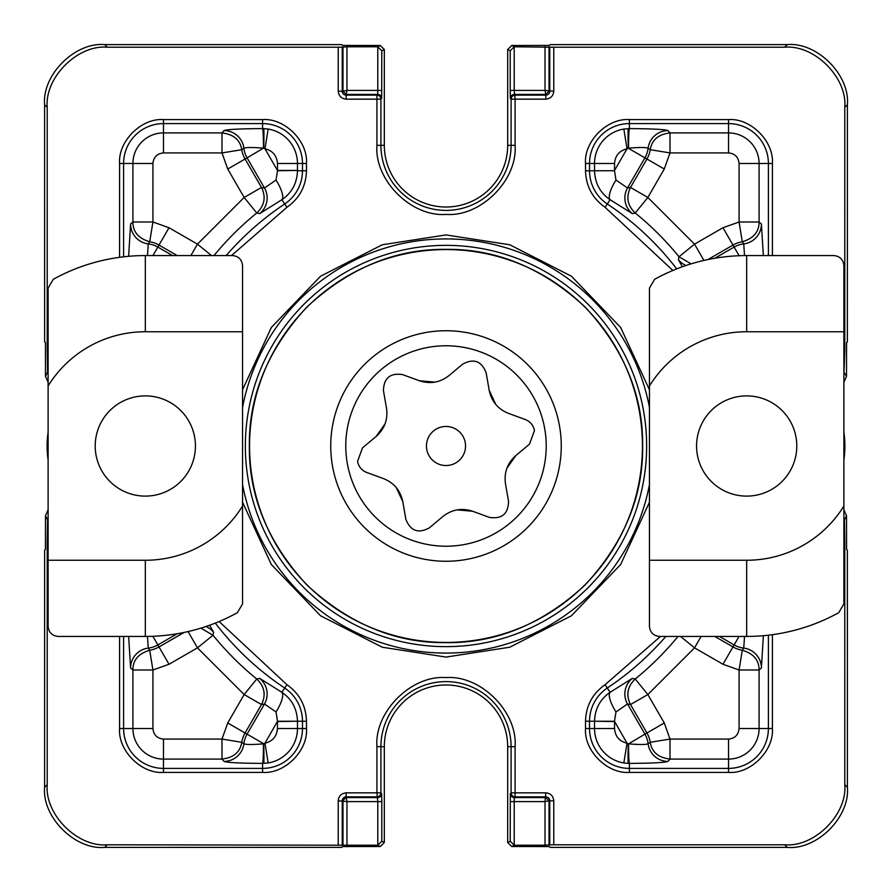 <?xml version="1.0" encoding="UTF-8"?>
<svg xmlns="http://www.w3.org/2000/svg" width="892" height="892" viewBox="0 0 892 892"><rect width="100%" height="100%" fill="white"/><g stroke="black" fill="none" stroke-linecap="round" stroke-linejoin="round"><path stroke-width="1.34" d="M843.888 347.122L844.78 350.79L844.78 107.352C847.467 77.604 814.396 44.533 784.648 47.22L553.776 47.22L553.776 91.207C553.285 95.99 550.632 98.644 545.826 99.157L515.085 99.157L515.085 145.329C517.717 180.106 480.799 217.046 446 214.415C411.212 217.046 374.283 180.117 376.915 145.329L376.915 99.157L346.174 99.157C341.38 98.666 338.737 96.013 338.224 91.207L338.224 47.22L107.352 47.22C77.604 44.533 44.533 77.604 47.22 107.352L47.22 350.79L48.112 347.122M649.454 502.229L620.609 564.603L571.415 615.792L509.745 647.224L446 657.081L382.267 647.235L320.585 615.792L271.38 564.591L242.546 502.229M242.546 389.771L271.391 327.397L320.585 276.208L382.255 244.776L446 234.919L509.733 244.765L571.415 276.208L620.62 327.409L649.454 389.771M446 642.641C496.398 643.255 542.749 624.054 585.052 585.052C624.054 542.737 643.255 496.387 642.641 446C643.255 395.602 624.054 349.251 585.052 306.948C542.737 267.946 496.387 248.745 446 249.359C395.602 248.745 349.251 267.946 306.948 306.948C267.946 349.263 248.745 395.613 249.359 446C248.745 496.398 267.946 542.749 306.948 585.052C349.263 624.054 395.613 643.255 446 642.641M107.352 47.22L104.732 44.6L337.789 44.6L341.803 44.633L342.606 45.436L380.304 45.492L384.318 49.506L384.318 145.329A61.682 61.682 0 0 0 446 207.011A61.682 61.682 0 0 0 507.682 145.329L507.682 49.506L510.202 50.766L514.216 46.785L549.762 47.187L549.762 91.207A3.936 3.936 0 0 1 545.826 95.143L515.085 95.143A4.014 4.003 135 0 0 511.083 99.157L511.083 145.329A65.083 65.083 0 0 1 446 210.4A65.083 65.083 0 0 1 380.917 145.329L380.917 99.157L376.915 99.157L376.915 95.143A4.014 4.003 45 0 1 380.917 99.157L381.665 98.421L381.798 50.766L377.784 46.785L346.977 46.785L346.977 90.404L342.238 91.207L342.238 47.187L346.977 46.785M338.224 844.78L338.224 800.793L346.977 801.596L346.977 845.215L107.352 844.78C77.604 847.467 44.533 814.396 47.22 784.648L47.22 541.21L48.112 544.878M338.224 800.793C338.715 796.01 341.368 793.356 346.174 792.843L376.915 792.843L376.915 746.671C374.283 711.894 411.212 674.954 446 677.586C480.777 674.954 517.728 711.883 515.085 746.671L515.085 792.843L545.826 792.843C550.62 793.334 553.263 795.987 553.776 800.793L553.776 844.78L784.648 844.78C814.396 847.467 847.467 814.396 844.78 784.648L844.78 541.21L843.888 544.878M672.869 270.454L605.066 207.301C592.489 198.37 585.977 186.194 585.52 170.773L585.52 163.481C583.847 141.382 607.307 117.911 629.406 119.595L728.519 119.595C750.618 117.922 774.089 141.371 772.405 163.481L772.405 255.569M119.595 257.32L119.595 163.481C117.922 141.382 141.371 117.911 163.481 119.595L262.594 119.595C284.693 117.922 308.153 141.371 306.48 163.481L306.48 170.773C306.034 186.194 299.511 198.37 286.934 207.301L231.474 255.569M219.131 621.546L286.934 684.699C299.511 693.63 306.023 705.806 306.48 721.227L306.48 728.519C308.153 750.618 284.693 774.089 262.594 772.405L163.481 772.405C141.382 774.078 117.911 750.629 119.595 728.519L119.595 636.431M772.405 634.68L772.405 728.519C774.078 750.618 750.629 774.089 728.519 772.405L629.406 772.405C607.307 774.078 583.847 750.629 585.52 728.519L585.52 721.227C585.966 705.806 592.489 693.63 605.066 684.699L660.526 636.431M104.732 44.6C74.984 41.913 41.913 74.984 44.6 104.732L44.633 341.803L45.436 342.606L45.492 376.301L48.112 382.222M338.224 47.22L342.238 47.187M553.776 47.22L549.762 47.187M843.888 372.098L846.508 376.301L846.564 342.606L847.367 341.803L847.4 104.732C850.087 74.984 817.016 41.913 787.268 44.6L550.197 44.633L549.394 45.436L511.696 45.492L507.682 49.506M510.202 801.596L514.216 801.596L514.35 797.593A4.014 4.003 -135 0 1 510.335 793.579L510.202 841.234L514.283 845.215L511.696 846.508L549.394 846.564L550.197 847.367L554.211 847.4L787.268 847.4C817.016 850.087 850.087 817.016 847.4 787.268L847.367 550.197L846.564 549.394L846.508 515.699L843.888 509.778M514.283 845.215L545.023 845.215L545.023 801.596L549.026 800.793L549.762 800.793L549.762 844.813L545.023 845.215M553.776 844.78L549.762 844.813M48.112 509.778L45.492 515.699L45.436 549.394L44.633 550.197L44.6 787.268C41.913 817.016 74.984 850.087 104.732 847.4L341.803 847.367L342.606 846.564L380.304 846.508L384.318 842.494L381.798 841.234L377.784 845.215L346.977 845.215M48.112 374.93L48.112 372.098M846.508 376.301L843.888 382.222M844.78 350.79L843.888 374.908M843.888 517.07L843.888 519.902M511.696 846.508L507.682 842.494L507.682 746.671A61.682 61.682 0 0 0 446 684.989A61.682 61.682 0 0 0 384.318 746.671L384.318 842.494M549.026 845.181L549.026 800.793L545.826 797.593L514.35 797.593L515.085 796.857A4.014 4.003 -135 0 1 511.083 792.843L515.085 792.843L515.085 796.857L545.826 796.857A3.936 3.936 0 0 1 549.762 800.793L553.776 800.793M346.174 792.843L346.174 796.857L376.915 796.857A4.014 4.003 -45 0 0 380.917 792.843L380.917 746.671A65.083 65.083 0 0 1 446 681.599A65.083 65.083 0 0 1 511.083 746.671L511.083 792.843L510.335 793.579M48.112 519.902L48.112 517.092M614.543 163.481L614.543 170.439L627.031 148.808L623.831 129.05L629.406 128.604A20.048 0.87 90.1 0 0 628.537 148.15L627.031 148.808C619.327 150.681 615.157 155.576 614.543 163.481L589.523 163.481A39.895 39.895 0 0 1 629.406 123.598L629.406 119.595M585.52 170.773L594.529 170.773C594.986 183.25 600.182 192.906 610.117 199.719L607.285 203.967A39.895 39.895 0 0 1 589.523 170.773L589.523 163.481L585.52 163.481M682.369 266.764L678.366 259.672L679.002 256.773A300.158 300.158 0 0 0 635.227 212.998L647.848 197.455L630.51 187.454L646.934 159.01L644.927 157.851L627.511 188.011L630.51 187.454C625.849 196.987 627.422 205.495 635.227 212.998L632.328 213.634L610.117 199.719A20.048 6.043 -57.3 0 1 615.982 180.039L627.511 188.011A20.048 19.992 -100.6 0 0 632.328 213.634M763.351 255.569L761.411 224.015L759.092 221.996L759.092 163.481L768.402 163.481L768.402 255.569M761.411 224.015A20.048 19.992 -48.4 0 1 743.738 243.895L742.289 241.754L739.078 221.996L739.078 163.481L759.092 163.481A30.584 30.584 0 0 0 728.519 132.908L670.003 132.908L667.985 130.589A20.048 19.992 -41.6 0 0 648.105 148.262C646.187 147.28 639.664 147.247 628.537 148.15M306.48 163.481L277.457 163.481C276.843 155.576 272.673 150.681 264.969 148.808L263.731 148.228A20.048 0.669 91.7 0 0 263.686 128.615L262.594 128.604C239.903 128.738 227.047 129.407 224.015 130.589A20.048 19.992 -138.4 0 1 243.895 148.262L241.754 149.711A27.362 27.362 0 0 0 245.066 159.01L247.073 157.851L264.489 188.011L276.018 180.039A20.048 6.043 -122.7 0 1 281.883 199.719L259.672 213.634L256.773 212.998C264.578 205.506 266.15 196.987 261.49 187.454L264.489 188.011A20.048 19.992 -79.4 0 1 259.672 213.634M286.934 207.301L281.883 199.719C291.829 192.873 297.025 183.228 297.471 170.773L302.477 170.773A39.895 39.895 0 0 1 284.715 203.967A290.848 290.848 0 0 0 226.155 255.569M263.686 128.615L268.169 129.05L264.969 148.808L277.457 170.439L297.471 170.439L277.535 170.729L277.457 163.481M224.015 130.589L221.996 132.908L163.481 132.908L163.481 123.598L262.594 123.598A39.895 39.895 0 0 1 302.477 163.481L302.477 170.773L306.48 170.773M211.515 255.569L197.455 244.152L244.152 197.455L227.739 169.023L221.996 152.922L221.996 132.908C233.648 134.357 240.227 139.955 241.754 149.711L221.996 152.922L163.481 152.922L163.481 132.908A30.584 30.584 0 0 0 132.908 163.481L132.908 221.996L130.589 224.015A20.048 19.992 -131.6 0 0 148.262 243.895L147.47 255.569M119.595 728.519L123.598 728.519A39.895 39.895 0 0 0 163.481 768.402L163.481 759.092L221.996 759.092L224.015 761.411A20.048 19.992 138.4 0 0 243.895 743.738C245.813 744.72 252.336 744.753 263.463 743.85A20.048 0.87 -89.9 0 1 262.594 763.396L262.594 768.402L163.481 768.402L163.481 772.405M263.463 743.85L264.969 743.192L268.169 762.95L262.594 763.396C239.903 763.262 227.047 762.593 224.015 761.411M306.48 721.227L297.471 721.227C297.014 708.75 291.818 699.094 281.883 692.281L284.715 688.033A39.895 39.895 0 0 1 302.477 721.227L302.477 728.519A39.895 39.895 0 0 1 262.594 768.402L262.594 772.405M263.686 763.385A20.048 0.669 -91.7 0 0 263.731 743.772L247.073 734.149L264.489 703.989L261.49 704.546C266.15 695.013 264.578 686.506 256.773 679.002L259.672 678.366L281.883 692.281A20.048 6.043 122.7 0 1 276.018 711.961L264.489 703.989A20.048 19.992 79.4 0 0 259.672 678.366M209.631 625.236L213.634 632.328L212.998 635.227L200.878 628.146M128.649 636.431L130.589 667.985L132.908 670.003L132.908 728.519L123.598 728.519L123.598 636.431M628.314 763.385L623.831 762.95L627.031 743.192L628.269 743.772A20.048 0.669 -88.3 0 0 628.314 763.385L629.406 763.396A20.048 0.87 89.9 0 1 628.537 743.85C639.664 744.753 646.187 744.72 648.105 743.738L650.246 742.289C651.773 752.045 658.352 757.643 670.003 759.092L728.519 759.092L728.519 768.402L629.406 768.402A39.895 39.895 0 0 1 589.523 728.519L585.52 728.519M629.406 772.405L629.406 763.396C652.097 763.262 664.953 762.593 667.985 761.411L670.003 759.092L670.003 739.078L728.519 739.078L728.519 759.092A30.584 30.584 0 0 0 759.092 728.519L768.402 728.519A39.895 39.895 0 0 1 728.519 768.402L728.519 772.405M728.519 739.078C734.897 738.42 738.42 734.897 739.078 728.519L759.092 728.519L759.092 670.003L761.411 667.985A20.048 19.992 48.4 0 0 743.738 648.105L744.53 636.431M680.484 636.431L694.545 647.848L647.848 694.545L664.261 722.977L670.003 739.078L650.246 742.289A27.362 27.362 0 0 0 646.934 732.99L644.927 734.149L627.511 703.989L615.982 711.961A20.048 6.043 57.3 0 1 610.117 692.281L632.328 678.366L635.227 679.002C627.422 686.494 625.849 695.013 630.51 704.546L627.511 703.989A20.048 19.992 100.6 0 1 632.328 678.366M605.066 684.699L610.117 692.281C600.171 699.127 594.975 708.772 594.529 721.227L589.523 721.227A39.895 39.895 0 0 1 607.285 688.033A290.848 290.848 0 0 0 665.845 636.431M381.798 90.404L377.784 90.404L377.65 94.407A4.014 4.003 45 0 1 381.665 98.421M553.776 91.207L545.023 90.404L545.826 94.407L514.35 94.407A4.014 4.003 135 0 0 510.335 98.421L511.083 99.157L515.085 99.157L514.216 90.404L510.202 90.404L510.335 98.421M377.784 845.215L377.784 801.596L346.977 801.596L346.174 797.593L377.65 797.593A4.014 4.003 -45 0 0 381.665 793.579L380.917 792.843L376.915 792.843L377.784 801.596L381.798 801.596L381.665 793.579M614.465 170.729L594.529 170.773L614.465 170.729L615.982 180.039M739.078 163.481C738.42 157.103 734.897 153.58 728.519 152.922L670.003 152.922L664.261 169.023L647.848 197.455L694.545 244.152L679.002 256.773L691.122 263.854M686.015 265.493A20.048 19.992 10.6 0 1 678.366 259.672M714.771 258.267L734.149 247.073L732.99 245.066A27.362 27.362 0 0 1 742.289 241.754C753.517 238.443 759.125 231.864 759.092 221.996L739.078 221.996L722.977 227.739L732.99 245.066L707.891 259.561M744.53 255.58L743.738 243.895A25.054 25.054 0 0 0 734.149 247.073L739.145 255.725M664.261 169.023L646.934 159.01A27.362 27.362 0 0 0 650.246 149.711L670.003 152.922L670.003 132.908C658.352 134.357 651.762 139.955 650.246 149.711L648.105 148.262A25.054 25.054 0 0 1 644.927 157.851L628.269 148.228A20.048 0.669 -91.7 0 1 628.314 128.615M227.739 169.023L245.066 159.01L261.49 187.454L244.152 197.455L256.773 212.998A300.158 300.158 0 0 0 213.98 255.569M276.018 180.039L277.535 170.729M262.594 119.595L262.594 128.604A20.048 0.87 -90.1 0 1 263.463 148.15C252.336 147.247 245.813 147.28 243.895 148.262A25.054 25.054 0 0 0 247.073 157.851L263.463 148.15M163.481 152.922C157.103 153.58 153.58 157.103 152.922 163.481L152.922 221.996L132.908 221.996C132.875 231.864 138.483 238.454 149.711 241.754L148.262 243.895A25.054 25.054 0 0 1 157.851 247.073L172.569 255.569M241.754 742.289L243.895 743.738A25.054 25.054 0 0 1 247.073 734.149L245.066 732.99A27.362 27.362 0 0 0 241.754 742.289C240.238 752.045 233.648 757.643 221.996 759.092L221.996 739.078L241.754 742.289M277.535 721.271L264.969 743.192C272.673 741.319 276.843 736.424 277.457 728.519L277.457 721.561L297.471 721.227L277.535 721.271L276.018 711.961M177.229 633.733L157.851 644.927L169.023 664.261L197.455 647.848L212.998 635.227A300.158 300.158 0 0 0 256.773 679.002L244.152 694.545L197.455 647.848L188.067 631.569M205.985 626.507A20.048 19.992 -169.4 0 1 213.634 632.328M130.589 667.985A20.048 19.992 131.6 0 1 148.262 648.105L149.711 650.246C138.483 653.557 132.875 660.136 132.908 670.003L152.922 670.003L152.922 728.519L132.908 728.519A30.584 30.584 0 0 0 163.481 759.092L163.481 739.078L221.996 739.078L227.739 722.977L244.152 694.545L261.49 704.546L245.066 732.99L227.739 722.977M147.47 636.42L148.262 648.105A25.054 25.054 0 0 0 157.851 644.927L152.855 636.275M667.985 761.411A20.048 19.992 41.6 0 1 648.105 743.738A25.054 25.054 0 0 0 644.927 734.149L628.537 743.85M739.078 728.519L739.078 670.003L759.092 670.003C759.125 660.136 753.517 653.546 742.289 650.246L743.738 648.105A25.054 25.054 0 0 1 734.149 644.927L739.055 636.431M664.261 722.977L646.934 732.99L630.51 704.546L647.848 694.545L635.227 679.002A300.158 300.158 0 0 0 678.02 636.431M615.982 711.961L614.465 721.271L594.529 721.227L614.543 721.561L614.543 728.519C615.157 736.424 619.327 741.319 627.031 743.192L614.465 721.271M342.974 46.819L342.974 91.207L346.174 94.407L346.977 90.404L377.784 90.404L377.784 46.785M545.826 792.843L545.023 801.596L514.216 801.596L514.216 845.215M722.977 227.739L694.545 244.152L703.933 260.431M190.866 255.569L197.455 244.152L169.023 227.739L152.922 221.996L149.711 241.754A27.362 27.362 0 0 1 159.01 245.066L152.945 255.569M184.109 632.439L159.01 646.934A27.362 27.362 0 0 1 149.711 650.246L152.922 670.003L169.023 664.261M722.977 664.261L739.078 670.003L742.289 650.246A27.362 27.362 0 0 1 732.99 646.934L722.977 664.261L694.545 647.848L701.134 636.431M746.671 496.108A50.108 50.108 0 0 0 796.79 446A50.108 50.108 0 0 0 746.671 395.892A50.108 50.108 0 0 0 696.563 446A50.108 50.108 0 0 0 746.671 496.108A50.108 50.108 0 0 1 704.725 418.593M649.454 385.968A114.254 114.254 0 0 1 746.671 331.746L746.671 255.569A190.431 190.431 0 0 0 654.639 279.296L649.454 288.071L649.454 626.407C650.09 632.45 653.435 635.784 659.478 636.431L746.671 636.431A190.431 190.431 0 0 0 838.714 612.704L843.888 603.929L843.888 506.032A114.254 114.254 0 0 1 746.671 560.254L746.671 636.431M649.454 560.254L746.671 560.254M746.671 331.746L843.888 331.746L843.888 506.032M843.888 331.746L843.888 265.593C843.252 259.55 839.918 256.216 833.875 255.569L746.671 255.569M145.329 395.892A50.108 50.108 0 0 0 95.21 446A50.108 50.108 0 0 0 145.329 496.108A50.108 50.108 0 0 0 195.437 446A50.108 50.108 0 0 0 145.329 395.892A50.108 50.108 0 0 1 195.092 451.865M242.546 506.032A114.254 114.254 0 0 1 145.329 560.254L145.329 636.431A190.431 190.431 0 0 0 237.361 612.704L242.546 603.929L242.546 265.593C241.91 259.55 238.565 256.216 232.522 255.569L145.329 255.569A190.431 190.431 0 0 0 53.286 279.296L48.112 288.071L48.112 385.968A114.254 114.254 0 0 1 145.329 331.746L145.329 255.569M242.546 331.746L145.329 331.746M145.329 560.254L48.112 560.254L48.112 385.968M48.112 560.254L48.112 626.407C48.748 632.45 52.082 635.784 58.125 636.431L145.329 636.431M332.448 465.791A115.258 115.258 0 0 1 426.209 332.448A115.258 115.258 0 0 1 559.552 426.209A115.258 115.258 0 0 1 465.791 559.552A115.258 115.258 0 0 1 332.448 465.791M252.481 479.729A196.441 196.441 0 0 1 412.271 252.481A196.441 196.441 0 0 1 639.519 412.271A196.441 196.441 0 0 1 479.729 639.519A196.441 196.441 0 0 1 252.481 479.729M518.575 453.27L515.832 455.567C507.358 463.171 503.913 472.582 505.485 483.798L508.552 501.349C508.228 513.937 501.839 519.278 489.373 517.382L472.637 511.25C461.811 507.726 451.932 509.443 443.012 516.412L429.342 527.852C418.281 533.862 410.454 530.996 405.86 519.255L402.805 501.694C400.452 490.555 394.03 482.862 383.527 478.625L366.79 472.492C361.784 470.519 358.707 466.828 357.536 461.42L362.498 447.862L376.168 436.433C384.642 428.829 388.087 419.418 386.515 408.202L383.448 390.651C383.772 378.063 390.161 372.722 402.627 374.618L419.363 380.75C430.189 384.274 440.068 382.557 448.988 375.588L462.658 364.148C473.719 358.138 481.546 361.004 486.14 372.745L489.195 390.306C491.548 401.445 497.97 409.138 508.473 413.375L525.21 419.508C530.216 421.481 533.293 425.172 534.464 430.58L529.502 444.138L515.832 455.567L506.879 468.289M347.267 463.204A100.227 100.227 0 0 1 428.796 347.267A100.227 100.227 0 0 1 544.733 428.796A100.227 100.227 0 0 1 463.204 544.733A100.227 100.227 0 0 1 347.267 463.204M383.527 478.625L366.79 472.492C361.784 470.519 358.707 466.828 357.536 461.42L362.498 447.862L366.857 444.216M376.168 436.433L385.121 423.711M386.515 408.202L383.448 390.651C383.772 378.063 390.161 372.722 402.627 374.618M419.363 380.75L434.872 382.133M448.988 375.588L462.658 364.148C473.719 358.138 481.546 361.004 486.14 372.745M489.195 390.306L495.751 404.422M508.473 413.375L525.21 419.508C530.216 421.481 533.293 425.172 534.464 430.58L529.502 444.138M465.245 442.644A19.535 19.535 0 0 0 442.644 426.755A19.535 19.535 0 0 0 426.755 449.356A19.535 19.535 0 0 0 449.356 465.245A19.535 19.535 0 0 0 465.245 442.644M402.805 501.694L396.249 487.578M443.012 516.412L429.342 527.852C418.281 533.862 410.454 530.996 405.86 519.255M505.485 483.798L508.552 501.349C508.228 513.937 501.839 519.278 489.373 517.382L472.637 511.25L457.128 509.867M145.329 496.108A50.108 50.108 0 0 1 95.556 440.135M48.112 432.007A98.22 98.22 0 0 0 48.112 459.993M746.671 395.892A50.108 50.108 0 0 1 788.628 473.407M843.888 459.993A98.22 98.22 0 0 0 843.888 432.007M515.085 145.329L507.682 145.329M242.546 407.432A207.078 207.078 0 0 1 649.454 407.432M649.454 484.568A207.078 207.078 0 0 1 242.546 484.568M646.644 446A200.644 200.644 0 0 0 446 245.356A200.644 200.644 0 0 0 245.356 446A200.644 200.644 0 0 0 446 646.644A200.644 200.644 0 0 0 646.644 446M47.22 107.352L44.6 104.732M45.492 376.301L47.588 372.098L47.22 350.79M377.717 46.785L380.304 45.492M338.224 91.207L342.238 91.207A3.936 3.936 0 0 0 346.174 95.143L346.174 99.157M376.915 95.143L346.174 95.143L346.174 94.407L377.65 94.407L376.915 95.143M376.915 145.329L384.318 145.329M545.826 99.157L545.826 94.407L549.026 91.207L549.026 46.819M784.648 47.22L787.268 44.6M511.696 45.492L514.283 46.785M844.78 107.352L847.4 104.732M844.78 784.648L847.4 787.268M846.508 515.699L844.412 519.902L844.78 541.21M784.648 844.78L787.268 847.4M515.085 746.671L507.682 746.671M376.915 746.671L384.318 746.671M342.238 844.813L342.238 800.793A3.936 3.936 0 0 1 346.174 796.857L342.974 800.793L342.974 845.181M107.352 844.78L104.732 847.4M380.304 846.508L377.717 845.215M47.22 784.648L44.6 787.268M47.22 541.21L47.588 519.902L45.492 515.699M605.066 207.301L607.285 203.967A290.848 290.848 0 0 1 676.705 268.893M772.405 163.481L768.402 163.481A39.895 39.895 0 0 0 728.519 123.598L728.519 119.595M667.985 130.589C664.953 129.407 652.097 128.738 629.406 128.604L629.406 123.598L728.519 123.598L728.519 152.922M163.481 119.595L163.481 123.598A39.895 39.895 0 0 0 123.598 163.481L119.595 163.481M123.598 256.818L123.598 163.481L152.922 163.481M306.48 728.519L297.471 728.519A34.888 34.888 0 0 1 268.169 762.95M286.934 684.699L284.715 688.033A290.848 290.848 0 0 1 215.295 623.107M772.405 728.519L768.402 728.519L768.402 635.182M585.52 721.227L589.523 721.227L589.523 728.519L594.529 728.519A34.888 34.888 0 0 0 623.831 762.95M48.112 351.158L48.112 348.348M381.798 50.766L384.318 49.506M510.202 50.766L510.202 90.404M843.888 348.348L843.888 351.158M843.888 540.842L843.888 543.652M510.202 841.234L507.682 842.494M381.798 841.234L381.798 801.596M48.112 543.652L48.112 540.842M623.831 129.05A34.888 34.888 0 0 0 594.529 163.481L594.529 170.439M297.471 170.439L297.471 163.481A34.888 34.888 0 0 0 268.169 129.05M130.589 224.015L128.638 256.305M761.411 667.985L763.362 635.695M545.023 46.785L545.023 90.404L514.216 90.404L514.216 46.785M297.471 721.561L297.471 728.519L277.457 728.519M152.922 728.519C153.58 734.897 157.103 738.42 163.481 739.078M614.543 728.519L594.529 728.519L594.529 721.561M177.196 255.569L159.01 245.066L169.023 227.739M719.431 636.431L734.149 644.927L732.99 646.934L714.804 636.431"/></g></svg>
